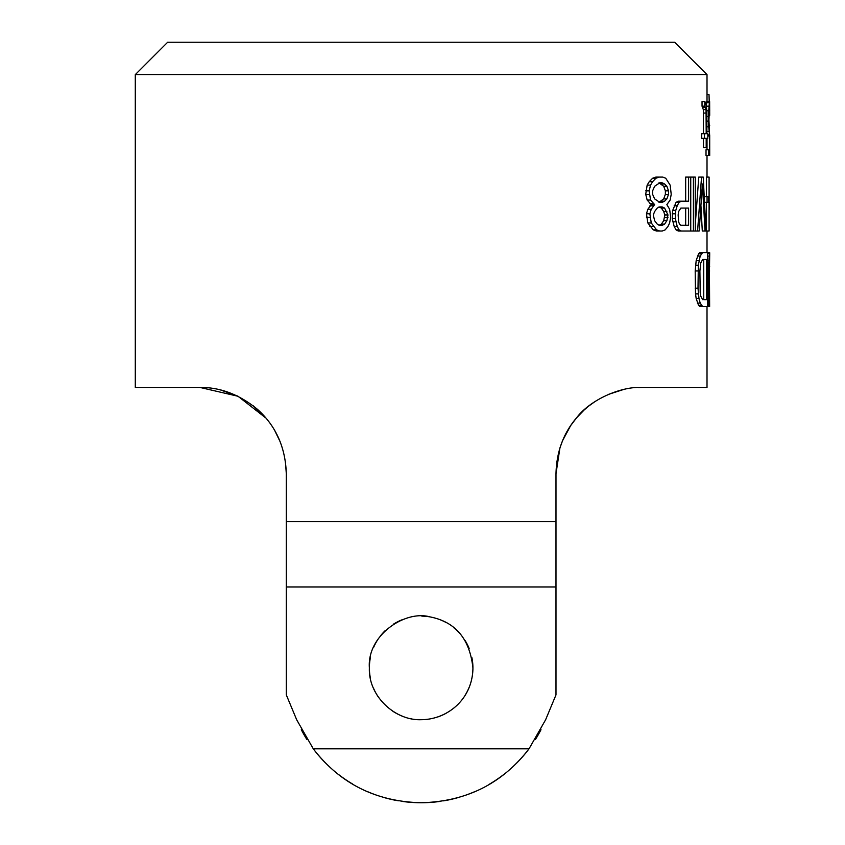 <?xml version="1.0" encoding="UTF-8"?>
<svg xmlns="http://www.w3.org/2000/svg" width="845" height="845" viewBox="0 0 845 845"><rect width="100%" height="100%" fill="white"/><g stroke="black" fill="none" stroke-linecap="round" stroke-linejoin="round"><path stroke-width="1.27" d="M135.295 74.613L167.648 42.25L674.648 42.25L707.011 74.613L135.295 74.613L135.295 387.443L200.011 387.443L238.058 396.273L266.006 418.127L253.289 405.853M588.785 406.022L584.222 409.899M584.275 409.857L576.596 417.779M576.522 417.874L570.681 425.574L562.622 440.562M562.485 440.889L559.95 447.892M559.908 448.03L555.989 473.739C556.517 451.927 563.361 433.305 576.522 417.863C590.528 399.368 621.455 386.186 642.295 387.443L638.482 387.528M200.011 387.443C220.27 387.242 239.41 394.53 257.419 409.307C275.882 425.891 285.515 447.375 286.307 473.739L285.42 461.391L286.307 473.739L286.307 587L286.307 521.608L555.989 521.608L555.989 473.739L556.876 461.402M707.011 306.534L707.011 387.443L642.295 387.443M695.192 288.177L698.002 288.177L698.329 265.224L700.199 256.046L702.66 252.602L699.903 252.602L698.561 253.753L696.174 260.63L695.192 270.96L695.519 293.912L696.174 298.507L698.561 305.394L699.903 306.534L707.402 306.534L707.402 252.602L709.663 252.602L709.705 253.753L709.663 252.602M706.388 196.6L706.388 177.091L709.092 177.091L709.092 231.023L706.388 231.023L706.388 202.335M704.35 197.381L704.35 196.6L708.522 196.6L708.522 202.335L707.064 202.335L707.064 196.6M695.277 224.59L698.762 177.091L703.22 177.091L705.976 231.023L705.036 231.023L702.406 183.978L699.164 231.023L697.579 231.023L701.54 177.091M705.036 231.023L702.29 231.023L700.959 206.064M672.219 218.401L675.282 218.401L677.215 226.439L679.084 229.882L681.323 231.023L678.324 231.023L676.063 229.882L674.173 226.439L672.219 218.401L672.715 210.373L676.063 202.335L678.324 201.194L688.59 201.194L688.59 177.091L695.277 177.091L695.277 231.023L697.579 231.023M685.675 201.194L685.675 177.091L688.59 177.091M708.723 149.776L708.723 155.512L706.019 155.512L706.019 149.776L709.705 149.776L709.694 135.031M706.367 104.759L706.758 101.58L709.642 101.58L709.705 115.353L708.976 115.353M659.142 177.091L655.868 177.091L652.625 178.242L649.245 181.686L647.154 185.118L645.728 194.308L647.154 200.043L651.294 204.627L647.851 209.222L646.446 213.817L647.851 222.995L653.291 229.882L656.502 231.023L662.216 231.023L665.152 229.882L667.983 226.439L669.62 222.995L670.687 217.26L669.62 209.222L666.863 204.627L670.159 200.043L671.215 194.308L670.159 185.118L665.733 178.242L662.807 177.091L659.142 177.091L655.952 178.242L652.615 181.686L650.555 185.118L649.15 190.864L650.555 200.043L654.632 204.627L651.252 209.222L649.858 213.817L651.252 222.995L656.597 229.882L659.765 231.023M703.473 133.711L703.325 109.618L702.037 106.174L702.037 101.58L704.783 101.58L705.755 102.731L706.885 110.758L708.723 110.758L709.462 101.58M704.434 138.305L704.434 133.711L701.688 133.711L701.688 138.305L706.198 138.305L706.198 147.484L703.473 147.484L703.473 138.305M623.483 389.513L608.125 394.499M595.239 401.396L589.081 405.801M280.117 441.639L274.868 430.802L280.149 441.713M237.635 396.073L220.218 389.841M555.989 521.608L555.989 587L286.307 587L286.307 694.875L296.679 719.771L313.284 748.818L529.023 748.818L545.616 719.771L555.989 694.875L555.989 521.608M658.973 225.288L661.371 224.136L663.695 220.703L664.825 214.957L667.983 214.957L664.582 208.071L662.216 206.93L659.765 206.93L662.216 206.93M658.973 206.93L661.371 208.071L663.695 211.514L664.825 214.957M658.973 202.335L663.695 198.892L665.385 194.308L665.385 190.864L668.532 190.864L666.863 186.27L664.582 183.978L662.216 182.826L659.765 182.826L662.216 182.826M658.973 182.826L663.695 186.27L665.385 190.864M680.88 225.288L685.675 225.288L685.675 208.071L680.88 208.071L688.59 208.071L688.59 225.288L680.88 225.288L679.538 224.136L678.62 221.844L678.155 214.957L678.62 211.514L680.88 208.071M703.737 299.648L703.737 259.489L702.66 259.489L706.462 259.489L706.462 299.648L703.737 299.648M659.765 206.93L657.241 208.071L654.632 211.514L653.291 214.957L654.632 220.703L657.241 224.136L659.765 225.288L662.216 225.288L664.582 224.136L666.863 220.703L667.983 214.957M707.402 306.534L708.966 306.534L709.705 253.616M709.377 260.63L709.642 306.534L708.966 306.534M708.406 306.534L708.511 265.224L709.557 252.602M702.66 252.602L707.402 252.602M698.002 288.177L698.973 298.507L700.199 303.091L702.66 306.534M702.66 259.489L700.78 262.932L699.892 270.96L700.199 292.771L700.78 296.204L702.66 299.648M709.399 202.335L709.399 209.222M709.208 101.58L709.018 94.693L707.011 94.693M681.323 231.023L695.277 231.023M693.418 231.023L693.418 177.091M690.745 231.023L690.745 177.091M675.282 218.401L675.778 210.373L677.215 205.779L679.084 202.335L681.323 201.194M709.462 107.315L708.934 119.937L709.642 136.003L708.723 126.824L708.723 110.758M709.642 107.315L709.705 110.758L709.124 110.758M708.723 155.512L709.705 155.512L709.705 149.776M659.765 182.826L654.632 186.27L652.615 190.864L652.615 194.308L654.632 198.892L659.765 202.335L662.216 202.335L664.582 201.194L666.863 198.892L668.532 194.308L668.532 190.864M702.037 106.174L704.783 106.174L706.05 109.618L706.198 133.711L704.434 133.711M706.198 147.484L706.885 147.484L706.885 138.305L707.814 138.305L707.814 133.711L706.885 133.711L706.885 110.758M704.783 106.174L704.783 101.58M707.402 270.96L708.406 270.96M709.05 266.376L709.663 266.376M708.966 270.96L709.642 270.96M707.402 253.753L709.314 253.753M707.402 256.046L709.05 256.046M707.402 260.63L708.702 260.63M707.402 265.224L708.511 265.224M698.561 253.753L701.339 253.753M697.41 256.046L700.199 256.046M696.174 260.63L698.973 260.63M695.519 265.224L698.329 265.224M695.192 270.96L698.002 270.96M695.519 293.912L698.329 293.912M696.174 298.507L698.973 298.507M697.41 303.091L700.199 303.091M698.561 305.394L701.339 305.394M704.603 202.335L707.064 202.335M672.715 221.844L675.778 221.844M674.173 226.439L677.215 226.439M676.063 229.882L679.084 229.882M676.063 202.335L679.084 202.335M674.173 205.779L677.215 205.779M672.715 210.373L675.778 210.373M672.219 213.817L675.282 213.817M709.082 125.683L709.705 125.683M706.536 102.731L709.23 102.731M706.621 106.174L708.934 106.174M706.885 116.494L708.564 116.494M706.885 121.088L708.564 121.088M706.885 126.824L708.723 126.824M706.885 131.419L708.934 131.419M707.814 134.862L709.23 134.862M707.814 136.003L709.462 136.003M652.625 178.242L655.952 178.242M649.245 181.686L652.615 181.686M647.154 185.118L650.555 185.118M645.728 190.864L649.15 190.864M645.728 194.308L649.15 194.308M647.154 200.043L650.555 200.043M649.932 203.487L653.291 203.487M651.294 204.627L654.632 204.627M649.932 205.779L653.291 205.779M647.851 209.222L651.252 209.222M646.446 213.817L649.858 213.817M646.446 217.26L649.858 217.26M647.851 222.995L651.252 222.995M649.932 226.439L653.291 226.439M653.291 229.882L656.597 229.882M661.371 183.978L664.582 183.978M663.695 186.27L666.863 186.27M665.385 194.308L668.532 194.308M663.695 198.892L666.863 198.892M661.371 201.194L664.582 201.194M659.765 202.335L662.216 202.335M659.765 225.288L662.216 225.288M661.371 224.136L664.582 224.136M663.695 220.703L666.863 220.703M664.825 217.26L667.983 217.26M663.695 211.514L666.863 211.514M661.371 208.071L664.582 208.071M702.86 107.315L705.596 107.315M703.325 109.618L706.05 109.618M703.473 113.05L706.198 113.05M555.989 694.875L545.616 719.771M471.922 678.07A51.777 51.777 0 0 0 472.925 667.909C469.736 638.852 455.444 621.846 430.052 616.903C405.273 609.773 366.92 635.208 369.371 667.909C368.188 696.005 395.08 720.891 421.317 719.686C446.984 719.623 472.672 699.47 472.925 667.909A51.777 51.777 0 0 0 471.901 657.642M516.696 763.056A134.841 134.841 0 0 0 529.023 748.818C502.268 783.621 466.313 801.599 421.159 802.75C375.993 801.599 340.028 783.621 313.284 748.818A134.841 134.841 0 0 0 325.6 763.056M541.001 729.71A134.841 134.841 0 0 1 535.466 739.417M503.599 774.611A134.841 134.841 0 0 1 489.582 784.097M474.372 791.807A134.841 134.841 0 0 1 467.053 794.701M457.779 797.68A134.841 134.841 0 0 1 443.646 800.859M439.875 801.44A134.841 134.841 0 0 1 402.431 801.44M398.375 800.806A134.841 134.841 0 0 1 384.528 797.68M375.074 794.638A134.841 134.841 0 0 1 367.934 791.807M352.724 784.097A134.841 134.841 0 0 1 338.708 774.611M306.83 739.417A134.841 134.841 0 0 1 301.306 729.71M370.416 657.579A51.777 51.777 0 0 0 370.395 678.134M373.416 687.978A51.777 51.777 0 0 0 378.317 697.009M392.872 711.279A51.777 51.777 0 0 0 402.009 716.021M410.681 718.62A51.777 51.777 0 0 0 411.874 718.852M421.317 719.686A51.777 51.777 0 0 0 429.63 718.989M438.037 716.856A51.777 51.777 0 0 0 446.16 713.243M453.459 708.374A51.777 51.777 0 0 0 459.775 702.396M465.067 695.34A51.777 51.777 0 0 0 469.186 687.238M469.144 648.464A51.777 51.777 0 0 0 465.035 640.425M459.786 633.433A51.777 51.777 0 0 0 453.554 627.518M446.361 622.68A51.777 51.777 0 0 0 438.365 619.079M430.052 616.903A51.777 51.777 0 0 0 421.845 616.132M402.621 619.565A51.777 51.777 0 0 0 393.326 624.244M385.183 630.655A51.777 51.777 0 0 0 380.324 636.074M378.497 638.556A51.777 51.777 0 0 0 373.501 647.65M707.011 252.602L707.011 231.023M707.011 177.091L707.011 155.512M707.011 149.776L707.011 138.305M707.011 101.58L707.011 74.613"/></g></svg>

